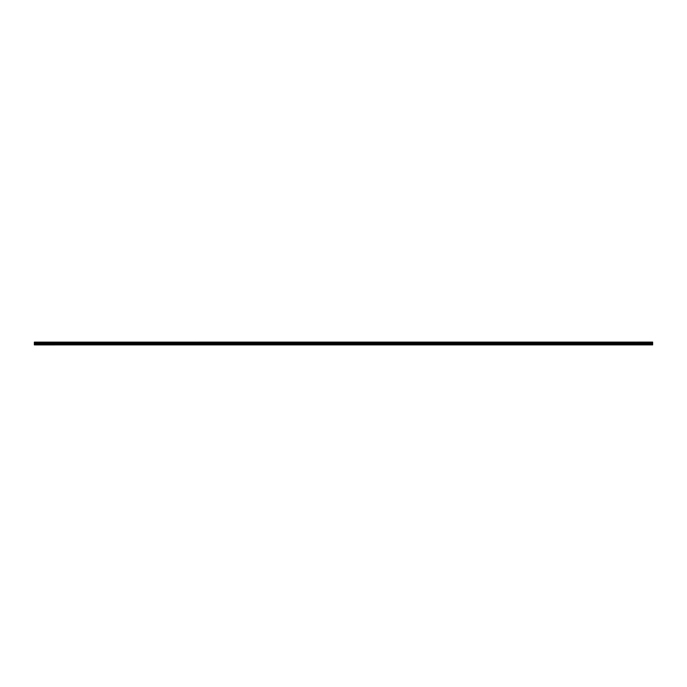<?xml version="1.0" encoding="UTF-8"?>
<svg xmlns="http://www.w3.org/2000/svg" width="687" height="687" viewBox="0 0 687 687"><rect width="100%" height="100%" fill="white"/><g stroke="black" fill="none" stroke-linecap="round" stroke-linejoin="round"><path stroke-width="1.03" d="M34.35 344.9L652.65 344.883L34.35 344.9M34.35 342.787L652.65 342.47L34.35 342.787L34.35 344.771L652.65 344.771L34.35 344.745M34.35 342.126L652.65 342.1L34.35 342.47M34.35 342.822L652.65 342.822L34.35 343.174L652.65 343.148L652.65 344.299L34.35 344.299M34.35 344.342L652.65 344.299M34.35 342.16L652.65 342.126M652.65 342.16L34.35 342.435M652.65 343.105L34.35 343.105M34.35 342.676L652.65 342.676M652.65 342.573L34.35 342.573M34.35 343.904L652.65 343.904M652.65 343.861L34.35 343.861M34.35 343.217L652.65 343.217"/></g></svg>
